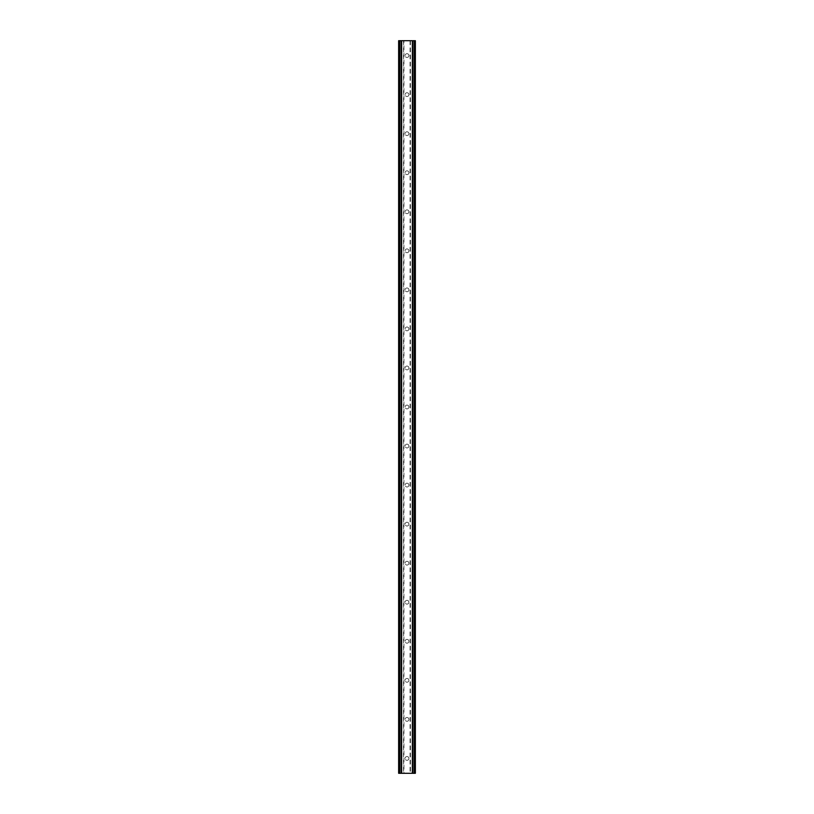 <?xml version="1.0" encoding="UTF-8"?>
<svg xmlns="http://www.w3.org/2000/svg" width="814" height="814" viewBox="0 0 814 814"><rect width="100%" height="100%" fill="white"/><g stroke="black" fill="none" stroke-linecap="round" stroke-linejoin="round"><path stroke-width="0.61" stroke-dasharray="4.07 3.05" d="M408.893 55.576A1.893 1.893 0 0 1 407 57.468A1.893 1.893 0 0 1 405.107 55.576A1.893 1.893 0 0 0 407 57.468A1.893 1.893 0 0 0 408.893 55.576A1.893 1.893 0 0 0 407 53.683A1.893 1.893 0 0 0 405.107 55.576A1.893 1.893 0 0 1 407 53.683A1.893 1.893 0 0 1 408.893 55.576M408.893 94.617A1.893 1.893 0 0 1 407 96.52A1.893 1.893 0 0 1 405.107 94.617A1.893 1.893 0 0 0 407 96.52A1.893 1.893 0 0 0 408.893 94.617A1.893 1.893 0 0 0 407 92.725A1.893 1.893 0 0 0 405.107 94.617A1.893 1.893 0 0 1 407 92.725A1.893 1.893 0 0 1 408.893 94.617M408.893 133.669A1.893 1.893 0 0 1 407 135.562A1.893 1.893 0 0 1 405.107 133.669A1.893 1.893 0 0 0 407 135.562A1.893 1.893 0 0 0 408.893 133.669A1.893 1.893 0 0 0 407 131.776A1.893 1.893 0 0 0 405.107 133.669A1.893 1.893 0 0 1 407 131.776A1.893 1.893 0 0 1 408.893 133.669M408.893 172.721A1.893 1.893 0 0 1 407 174.613A1.893 1.893 0 0 1 405.107 172.721A1.893 1.893 0 0 0 407 174.613A1.893 1.893 0 0 0 408.893 172.721A1.893 1.893 0 0 0 407 170.818A1.893 1.893 0 0 0 405.107 172.721A1.893 1.893 0 0 1 407 170.818A1.893 1.893 0 0 1 408.893 172.721M408.893 211.762A1.893 1.893 0 0 1 407 213.665A1.893 1.893 0 0 1 405.107 211.762A1.893 1.893 0 0 0 407 213.665A1.893 1.893 0 0 0 408.893 211.762A1.893 1.893 0 0 0 407 209.87A1.893 1.893 0 0 0 405.107 211.762A1.893 1.893 0 0 1 407 209.87A1.893 1.893 0 0 1 408.893 211.762M408.893 250.814A1.893 1.893 0 0 1 407 252.706A1.893 1.893 0 0 1 405.107 250.814A1.893 1.893 0 0 0 407 252.706A1.893 1.893 0 0 0 408.893 250.814A1.893 1.893 0 0 0 407 248.911A1.893 1.893 0 0 0 405.107 250.814A1.893 1.893 0 0 1 407 248.911A1.893 1.893 0 0 1 408.893 250.814M408.893 289.855A1.893 1.893 0 0 1 407 291.758A1.893 1.893 0 0 1 405.107 289.855A1.893 1.893 0 0 0 407 291.758A1.893 1.893 0 0 0 408.893 289.855A1.893 1.893 0 0 0 407 287.963A1.893 1.893 0 0 0 405.107 289.855A1.893 1.893 0 0 1 407 287.963A1.893 1.893 0 0 1 408.893 289.855M408.893 328.907A1.893 1.893 0 0 1 407 330.799A1.893 1.893 0 0 1 405.107 328.907A1.893 1.893 0 0 0 407 330.799A1.893 1.893 0 0 0 408.893 328.907A1.893 1.893 0 0 0 407 327.004A1.893 1.893 0 0 0 405.107 328.907A1.893 1.893 0 0 1 407 327.004A1.893 1.893 0 0 1 408.893 328.907M408.893 367.948A1.893 1.893 0 0 1 407 369.851A1.893 1.893 0 0 1 405.107 367.948A1.893 1.893 0 0 0 407 369.851A1.893 1.893 0 0 0 408.893 367.948A1.893 1.893 0 0 0 407 366.056A1.893 1.893 0 0 0 405.107 367.948A1.893 1.893 0 0 1 407 366.056A1.893 1.893 0 0 1 408.893 367.948M408.893 407A1.893 1.893 0 0 1 407 408.893A1.893 1.893 0 0 1 405.107 407A1.893 1.893 0 0 0 407 408.893A1.893 1.893 0 0 0 408.893 407A1.893 1.893 0 0 0 407 405.107A1.893 1.893 0 0 0 405.107 407A1.893 1.893 0 0 1 407 405.107A1.893 1.893 0 0 1 408.893 407M408.893 446.052A1.893 1.893 0 0 1 407 447.944A1.893 1.893 0 0 1 405.107 446.052A1.893 1.893 0 0 0 407 447.944A1.893 1.893 0 0 0 408.893 446.052A1.893 1.893 0 0 0 407 444.149A1.893 1.893 0 0 0 405.107 446.052A1.893 1.893 0 0 1 407 444.149A1.893 1.893 0 0 1 408.893 446.052M408.893 485.093A1.893 1.893 0 0 1 407 486.996A1.893 1.893 0 0 1 405.107 485.093A1.893 1.893 0 0 0 407 486.996A1.893 1.893 0 0 0 408.893 485.093A1.893 1.893 0 0 0 407 483.201A1.893 1.893 0 0 0 405.107 485.093A1.893 1.893 0 0 1 407 483.201A1.893 1.893 0 0 1 408.893 485.093M408.893 524.145A1.893 1.893 0 0 1 407 526.037A1.893 1.893 0 0 1 405.107 524.145A1.893 1.893 0 0 0 407 526.037A1.893 1.893 0 0 0 408.893 524.145A1.893 1.893 0 0 0 407 522.242A1.893 1.893 0 0 0 405.107 524.145A1.893 1.893 0 0 1 407 522.242A1.893 1.893 0 0 1 408.893 524.145M408.893 563.186A1.893 1.893 0 0 1 407 565.089A1.893 1.893 0 0 1 405.107 563.186A1.893 1.893 0 0 0 407 565.089A1.893 1.893 0 0 0 408.893 563.186A1.893 1.893 0 0 0 407 561.294A1.893 1.893 0 0 0 405.107 563.186A1.893 1.893 0 0 1 407 561.294A1.893 1.893 0 0 1 408.893 563.186M408.893 602.238A1.893 1.893 0 0 1 407 604.13A1.893 1.893 0 0 1 405.107 602.238A1.893 1.893 0 0 0 407 604.13A1.893 1.893 0 0 0 408.893 602.238A1.893 1.893 0 0 0 407 600.335A1.893 1.893 0 0 0 405.107 602.238A1.893 1.893 0 0 1 407 600.335A1.893 1.893 0 0 1 408.893 602.238M408.893 641.279A1.893 1.893 0 0 1 407 643.182A1.893 1.893 0 0 1 405.107 641.279A1.893 1.893 0 0 0 407 643.182A1.893 1.893 0 0 0 408.893 641.279A1.893 1.893 0 0 0 407 639.387A1.893 1.893 0 0 0 405.107 641.279A1.893 1.893 0 0 1 407 639.387A1.893 1.893 0 0 1 408.893 641.279M408.893 680.331A1.893 1.893 0 0 1 407 682.224A1.893 1.893 0 0 1 405.107 680.331A1.893 1.893 0 0 0 407 682.224A1.893 1.893 0 0 0 408.893 680.331A1.893 1.893 0 0 0 407 678.438A1.893 1.893 0 0 0 405.107 680.331A1.893 1.893 0 0 1 407 678.438A1.893 1.893 0 0 1 408.893 680.331M408.893 719.383A1.893 1.893 0 0 1 407 721.275A1.893 1.893 0 0 1 405.107 719.383A1.893 1.893 0 0 0 407 721.275A1.893 1.893 0 0 0 408.893 719.383A1.893 1.893 0 0 0 407 717.48A1.893 1.893 0 0 0 405.107 719.383A1.893 1.893 0 0 1 407 717.48A1.893 1.893 0 0 1 408.893 719.383M408.893 758.424A1.893 1.893 0 0 1 407 760.317A1.893 1.893 0 0 1 405.107 758.424A1.893 1.893 0 0 0 407 760.317A1.893 1.893 0 0 0 408.893 758.424A1.893 1.893 0 0 0 407 756.532A1.893 1.893 0 0 0 405.107 758.424A1.893 1.893 0 0 1 407 756.532A1.893 1.893 0 0 1 408.893 758.424M408.893 40.7L407.468 40.7L408.893 40.7M407.468 40.7L409.076 40.7L407.468 40.7M406.135 40.7L404.619 40.7L406.135 40.7M404.619 40.7L406.522 40.7L404.619 40.7M403.927 40.7L415.364 40.7L412.393 40.7L412.749 773.3L398.636 773.3L401.607 773.3L398.636 773.3L398.636 40.7L403.927 40.7L403.927 773.3M399.827 40.7L401.607 40.7L398.636 40.7L399.827 40.7L399.827 773.3M412.749 40.7L415.364 40.7L415.364 773.3L412.749 773.3M405.107 773.3L406.532 773.3L405.107 773.3M406.532 773.3L404.924 773.3L406.532 773.3M410.073 40.7L410.073 773.3M403.561 40.7L403.561 773.3M401.699 40.7L401.699 773.3M401.333 40.7L401.333 773.3M399.186 40.7L399.186 773.3M401.607 40.7L401.607 773.3L401.607 40.7M401.251 40.7L401.251 773.3M398.636 40.7L398.636 773.3M414.173 40.7L414.173 773.3M412.393 40.7L412.393 773.3L412.393 40.7M415.364 40.7L415.364 773.3M414.814 40.7L414.814 773.3M412.667 40.7L412.667 773.3M412.301 40.7L412.301 773.3M410.439 40.7L410.439 773.3"/><path stroke-width="1.22" d="M414.173 40.7L398.636 40.7L398.636 773.3L415.364 773.3L415.364 40.7L414.173 40.7L414.173 773.3M415.364 40.7L415.364 773.3M398.636 773.3L398.636 40.7M399.827 40.7L399.827 773.3M401.251 40.7L401.251 773.3M401.648 40.7L401.648 773.3M412.352 40.7L412.352 773.3M412.749 40.7L412.749 773.3"/></g></svg>
